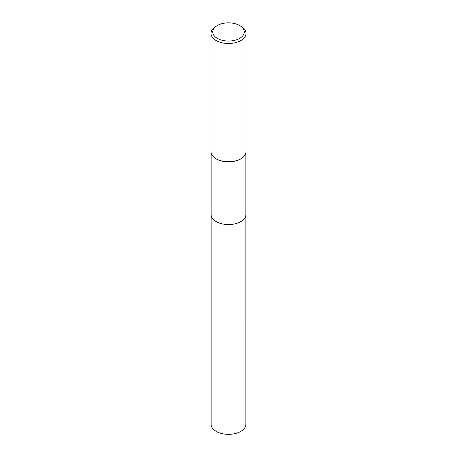 <?xml version="1.0" encoding="UTF-8"?>
<svg xmlns="http://www.w3.org/2000/svg" width="457" height="457" viewBox="0 0 457 457"><rect width="100%" height="100%" fill="white"/><g stroke="black" fill="none" stroke-linecap="round" stroke-linejoin="round"><path stroke-width="0.69" d="M245.872 214.322A17.377 10.031 180 0 1 245.877 214.527A17.372 10.031 180 0 1 240.782 221.616A17.372 10.031 180 0 1 221.851 223.787A17.372 10.031 180 0 1 211.128 214.522A17.377 10.031 180 0 1 211.128 214.322M245.872 214.384A17.377 10.031 180 0 1 240.788 221.616A17.377 10.031 180 0 1 221.736 223.764A17.377 10.031 180 0 1 211.128 214.384M244.421 155.848A17.372 10.031 180 0 1 244.358 155.934A17.372 10.031 180 0 1 240.782 158.927A17.372 10.031 180 0 1 212.642 155.934A17.372 10.031 180 0 1 212.579 155.848M239.645 25.518L240.885 26.232A17.515 10.111 180 0 1 246.015 33.378L246.015 151.638A17.515 10.111 180 0 1 244.489 155.768A17.515 10.111 180 0 1 240.885 158.79A17.515 10.111 180 0 1 212.511 155.768A17.515 10.111 180 0 1 210.985 151.638L210.985 33.378A17.515 10.111 180 0 1 216.115 26.232L217.355 25.518A15.761 9.1 180 0 1 239.645 25.518A15.761 9.1 180 0 1 239.645 38.382A15.761 9.1 180 0 1 217.355 38.382A15.761 9.1 180 0 1 217.355 25.518L216.115 26.232M246.015 33.378A17.515 10.111 180 0 1 240.885 40.53A17.515 10.111 180 0 1 221.799 42.724A17.515 10.111 180 0 1 210.985 33.378M211.123 214.527A17.377 10.031 180 0 0 216.212 221.622A17.377 10.031 180 0 0 235.149 223.793A17.377 10.031 180 0 0 245.877 214.527L245.872 424.313A17.372 10.031 180 0 1 235.149 433.579A17.372 10.031 180 0 1 216.218 431.402A17.372 10.031 180 0 1 211.128 424.313L211.128 152.918M245.872 214.522L245.872 152.918"/></g></svg>
